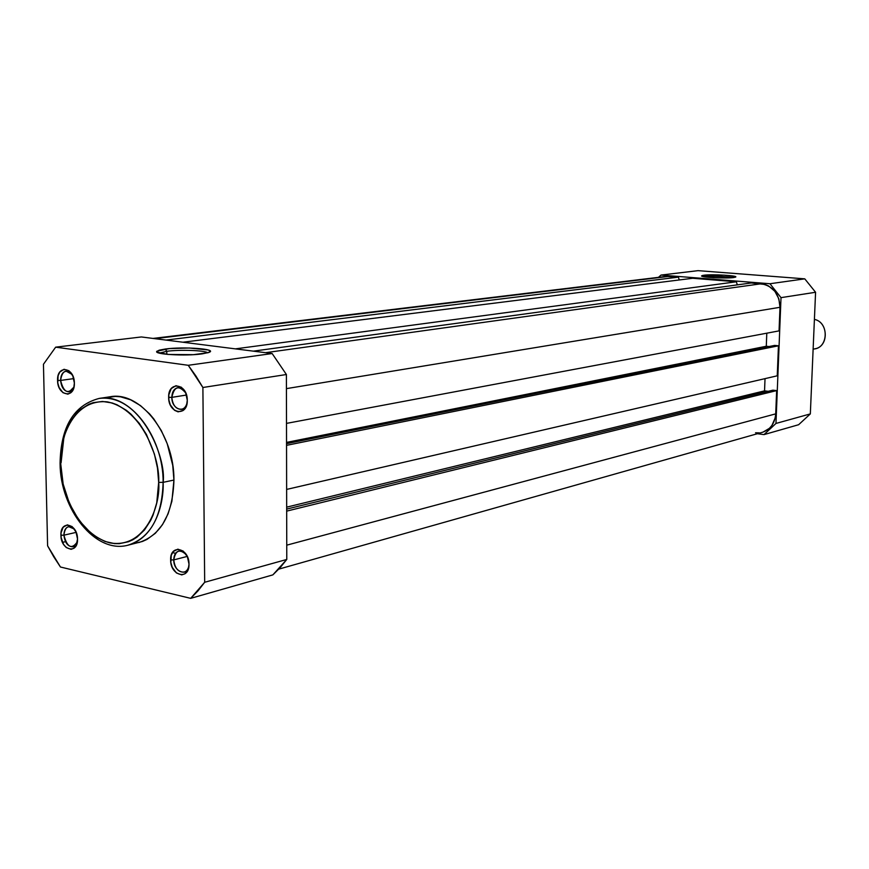 <?xml version="1.0" encoding="UTF-8"?>
<svg xmlns="http://www.w3.org/2000/svg" width="869" height="869" viewBox="0 0 869 869"><rect width="100%" height="100%" fill="white"/><g stroke="black" fill="none" stroke-linecap="round" stroke-linejoin="round"><path stroke-width="1.3" d="M72.051 374.387C65.859 368.858 62.047 370.867 60.613 380.426L57.571 380.448C56.778 364.48 74.408 367 74.365 383.012L73.811 387.683L70.823 392.788L67.825 394.168L62.97 392.69L59.114 387.541L57.778 382.892L58.093 375.799L59.82 372.051L64.034 369.282L68.912 370.705L72.79 375.864L74.365 383.012C75.049 399.099 57.473 396.253 57.571 380.448L60.613 380.426C60.765 375.093 62.579 371.986 66.077 371.117L72.051 374.387M74.376 529.047C68.499 524.594 65.012 526.625 63.926 535.174L60.917 535.228C60.146 519.651 77.569 523.42 77.515 538.976L76.244 545.395L74.017 548.209L71.052 549.327L66.25 547.535L63.513 544.309L61.134 537.618L61.026 532.914L63.155 527.233L67.315 524.854L72.138 526.603L75.972 531.904L77.515 538.976C78.199 554.661 60.819 550.588 60.917 535.228L63.926 535.174C64.013 530.448 65.577 527.602 68.618 526.625L74.376 529.047M185.792 393.081C178.851 384.88 174.202 386.303 171.834 397.361L168.651 397.383C167.956 380.589 187.508 383.381 187.28 400.218L186.618 405.128L183.229 410.472L178.08 411.852L174.506 410.298L170.302 404.856L168.868 399.946L168.803 394.863L171.247 388.573L175.962 385.695L181.36 387.226L185.618 392.69L187.28 400.218C187.856 417.142 168.369 413.992 168.651 397.383L171.834 397.361C172.029 391.854 174.028 388.617 177.819 387.639C181.045 387.357 183.696 389.171 185.792 393.081M186.466 554.933C179.72 548.535 175.484 550.196 173.767 559.897L170.628 559.973C169.944 543.614 189.236 547.785 189.007 564.111L188.356 568.837L185.01 573.768L181.708 574.898L176.407 572.953L172.247 567.348L170.835 562.482L171.269 555.28L173.192 551.609L177.841 549.165L183.174 551.065L187.367 556.681L189.007 564.111C189.572 580.601 170.346 576.082 170.628 559.973L173.767 559.897C173.887 555.106 175.571 552.152 178.808 551.055L182.827 551.587L186.466 554.933M166.772 351.293L159.353 353.129L166.772 351.293L166.815 354.324L166.772 351.293C179.948 349.457 205.062 350.37 207.778 352.803C205.062 350.37 179.948 349.457 166.772 351.293L165.284 349.023L166.772 351.293M202.238 353.857C185.553 356.323 152.455 354.335 156.996 351.174L169.422 348.588L189.366 348.013L208.386 350.011L210.298 351.337L208.169 352.684L193.385 354.671L168.01 354.433L157.093 352.195L156.778 351.51L159.201 350.164L165.284 349.023C183.935 346.405 218.684 349.088 208.853 352.445L202.238 353.857M138.79 542.56C161.08 535.261 172.801 514.426 173.941 480.057L171.899 501.217L168.086 513.829L162.481 524.659L155.345 533.284L146.98 539.41L142.44 541.452L127.993 545.189C155.953 537.531 164.067 501.869 163.133 482.328L158.679 482.404C160.808 504.78 145.59 549.11 109.798 542.875C74.278 532.795 59.624 484.185 60.7 463.622L60.07 463.144L60.7 463.622L63.144 484.022L69.422 503.488L79.025 520.433L91.223 533.479L95.699 536.749L105.03 541.474L114.578 543.614L119.314 543.668L128.514 541.735L132.87 539.758L137.009 537.118L144.493 529.96L150.619 520.509L153.096 515.035L156.746 502.847L158.679 482.404L157.506 468.141L154.41 454.052L146.459 434.511L139.279 423.312L130.937 414.1L126.429 410.364L117.011 404.769L112.177 402.977L102.531 401.445L93.2 402.662L88.768 404.281L80.567 409.44L76.874 412.927L70.465 421.519L65.555 431.991L62.286 443.929L60.7 463.622C58.69 442.603 71.443 398.436 107.343 401.869C143.667 409.549 160.276 460.863 158.679 482.404L163.133 482.328C162.036 516.914 150.315 537.868 127.993 545.189C95.547 554.172 60.135 509.527 60.08 463.427M186.487 395.037L171.834 397.361L186.487 395.037M187.248 556.41L173.767 559.897L187.248 556.41M73.746 378.612L60.613 380.426L73.746 378.612M76.168 532.371L63.926 535.174L76.168 532.371M105.888 397.687L115.588 396.405L120.595 396.829L130.654 399.816L140.452 405.573L149.598 413.905L153.813 418.945L161.276 430.513L167.217 443.701L172.735 465.306L173.941 480.057L163.133 482.328L173.941 480.057C174.343 434.218 140.018 390.594 110.026 396.785L104.617 398.078M43.45 364.274L47.599 545.83L53.726 556.757L60.45 567.012L190.68 598.35L197.991 590.877L204.682 582.273L202.89 387.498L195.883 375.951L188.247 365.295L55.659 347.166L43.45 364.274L55.659 347.166L188.247 365.295L272.149 353.531L141.365 336.955L55.659 347.166L141.365 336.955L272.149 353.531L286.401 374.517L202.89 387.498L204.682 582.273L286.781 559.451L286.401 374.517L286.781 559.451L280.122 567.696L272.866 574.876L190.68 598.35L60.45 567.012L47.599 545.83L43.45 364.274M172.475 552.597L175.625 553.292M65.512 541.669L62.514 542.375L65.512 541.669M60.08 463.144C60.797 426.798 73.789 405.236 99.044 398.458C129.068 392.245 163.491 436.184 163.133 482.328C166.739 458.56 140.908 393.049 99.044 398.458L110.026 396.785M77.287 542.093L73.126 546.797C67.956 546.775 64.893 542.897 63.926 535.174C67.152 547.383 71.606 549.686 77.287 542.093M73.963 387.074L69.205 391.843C64.284 391.561 61.417 387.759 60.613 380.426C63.654 392.451 68.097 394.667 73.963 387.074M188.997 564.991C188.454 568.88 186.824 571.27 184.098 572.16C178.243 572.313 174.799 568.228 173.767 559.897C173.496 572.291 188.052 577.266 188.997 564.991M187.226 401.75C186.509 406.116 184.576 408.669 181.425 409.397C175.875 409.212 172.681 405.204 171.834 397.361C171.562 409.929 186.009 414.165 187.226 401.75M63.937 436.955L61.08 462.819M202.89 387.498L286.401 374.517L272.149 353.531L188.247 365.295L202.89 387.498M286.781 559.451L204.682 582.273L190.68 598.35L272.866 574.876L286.781 559.451M762.971 432.132L769.423 428.319L771.954 425.386L775.17 418.011L775.713 413.861L286.748 545.167L775.713 413.861L776.647 390.605L775.713 413.861C774.876 423.377 770.445 429.525 762.406 432.306L278.797 569.13M286.683 511.124L776.647 390.605L286.683 511.124M286.672 509.104L772.878 390.17L776.647 390.605L772.878 390.17L286.672 509.104M286.672 507.148L764.546 390.865L768.239 391.3L764.546 390.865L286.672 507.148M765.024 378.634L764.546 390.865L765.024 378.634M777.244 375.81L286.64 489.421L777.244 375.81L778.45 345.797L777.244 375.81M286.542 445.341L778.45 345.797L286.542 445.341M286.542 443.646L774.659 345.417L778.45 345.797L774.659 345.417L286.542 443.646M286.542 442.408L766.284 346.253L769.076 346.535L766.284 346.253L766.795 333.175L766.284 346.253L286.542 442.408M779.048 330.883L286.498 423.388L779.048 330.883L779.993 307.3L779.048 330.883M286.433 388.628L779.993 307.3C779.308 293.874 773.073 286.031 761.277 283.761L265.523 352.695L761.277 283.761L751.272 282.957L253.357 351.152L751.272 282.957L765.068 284.478L768.685 286.02L774.855 291.289L778.83 298.773L779.993 307.3L286.433 388.628M235.336 348.871L736.391 281.773L737.281 284.869L736.391 281.773L692.691 278.276L182.924 342.223L692.691 278.276L736.391 281.773L235.336 348.871M165.99 340.083L678.428 277.146L679.232 279.97L678.428 277.146L669 276.385L154.845 338.671L665.882 276.451L678.428 277.146L165.99 340.083M755.541 432.784L759.31 432.871M733.023 277.624C724.322 276.32 714.991 276.005 705.031 276.668L703.89 275.223C712.298 274.028 739.573 275.679 735.456 277.146L726.419 277.95L713.286 277.667L703.379 276.624L701.652 276.005L702.521 275.451L723.953 275.125L735.065 276.451L735.63 277.048L733.588 277.548C725.919 278.699 699.969 277.298 701.631 275.842L703.89 275.223L705.031 276.668C714.991 276.005 724.322 276.32 733.023 277.624M757.399 433.718L764.025 434.609L775.963 423.453L781.014 297.643L769.945 283.739L660.994 275.071L658.463 277.352L660.994 275.071L769.945 283.739L804.77 278.851L815.578 292.266L810.332 413.905L798.622 424.724L764.025 434.609L757.399 433.718M698.079 270.65L804.77 278.851L698.079 270.65L660.994 275.071L698.079 270.65M781.014 297.643L775.963 423.453L810.332 413.905L815.578 292.266L781.014 297.643L815.578 292.266L804.77 278.851L769.945 283.739L781.014 297.643M704.27 276.787L705.031 276.668L704.27 276.787M764.025 434.609L798.622 424.724L810.332 413.905L775.963 423.453L764.025 434.609M813.123 349.175L815.024 348.773C828.993 346.612 828.505 322.084 814.405 319.39C829.569 322.334 828.374 349.045 813.123 349.023M158.875 352.999L156.996 351.174M75.831 546.156L73.126 546.797M72.073 391.43L69.205 391.843M187.259 571.313L184.098 572.16M184.804 408.832L181.425 409.397M152.998 338.432L665.882 276.451"/></g></svg>
